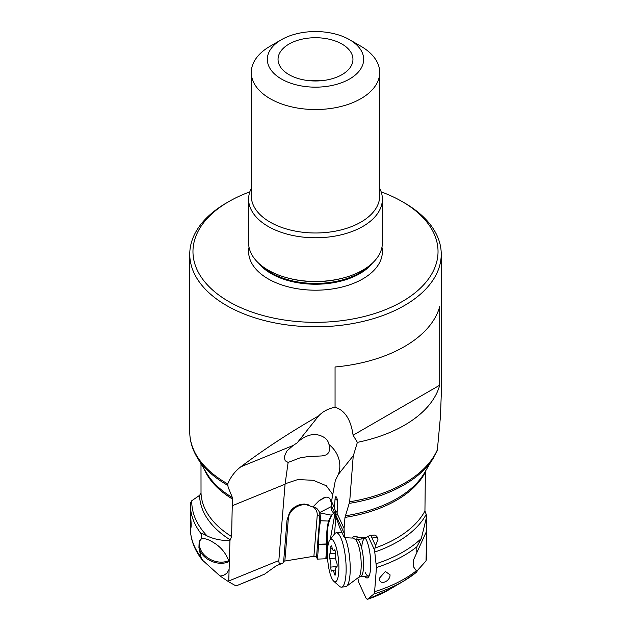 <?xml version="1.0" encoding="UTF-8"?>
<svg xmlns="http://www.w3.org/2000/svg" width="631" height="631" viewBox="0 0 631 631"><rect width="100%" height="100%" fill="white"/><g stroke="black" fill="none" stroke-linecap="round" stroke-linejoin="round"><path stroke-width="0.95" d="M248.614 199.159L248.614 242.848A66.886 38.617 180 0 0 268.207 270.155A66.886 38.617 0 0 0 287.05 277.798A66.886 38.617 0 0 0 343.95 277.798A66.886 38.617 0 0 0 362.793 270.155A66.886 38.617 0 0 0 382.386 242.848L382.386 199.159A66.886 38.617 180 0 1 341.095 234.835A66.886 38.617 180 0 1 268.207 226.466A66.886 38.617 180 0 1 248.614 199.159A66.886 38.617 180 0 1 251.288 188.346M379.712 188.346A66.886 38.617 180 0 1 382.386 199.159M360.9 46.244L349.55 39.69L360.9 46.244A64.212 37.071 180 0 1 379.712 72.462A64.212 37.071 180 0 1 340.07 106.71A64.212 37.071 180 0 1 270.1 98.673A64.212 37.071 0 0 1 251.288 72.462L251.288 195.918A64.212 37.071 180 0 0 270.1 222.128A64.212 37.071 180 0 0 340.07 230.165A64.212 37.071 180 0 0 379.712 195.918L379.712 72.462M349.55 39.69L349.55 39.69A48.153 27.803 180 0 1 349.55 79.017A48.153 27.803 180 0 1 281.45 79.017A48.153 27.803 180 0 1 281.45 39.69A48.153 27.803 180 0 1 349.55 39.69M281.45 39.69L270.1 46.244A64.212 37.071 0 0 0 251.288 72.462M341.986 74.647A37.458 21.628 0 0 0 349.692 68.18A37.458 21.628 0 0 0 336.741 41.543A37.458 21.628 0 0 0 289.014 44.06A37.458 21.628 0 0 0 281.308 68.18A37.458 21.628 0 0 0 341.986 74.647M310.618 80.792A16.051 9.268 180 0 1 320.382 80.792M232.382 497.567L228.091 487.077L227.759 483.914A125.743 72.597 0 0 1 226.584 483.243A125.743 72.597 180 0 1 189.757 431.912C189.797 440.824 192.297 449.382 197.258 457.601L206.921 473.573A115.008 66.397 0 0 0 232.382 497.567L232.24 505.747L285.07 484.214L288.122 462.436L300.348 457.751L308.015 456.615L321.928 455.921L326.44 454.841L328.814 452.498L329.658 449.217L329.011 444.547C338.579 452.127 342.12 464.219 338.366 474.402L335.345 480.38L331.906 499.271L331.701 501.803L334.367 507.545L335.077 498.837A4.819 1.207 84.5 0 1 336.315 496.983A4.819 1.207 84.5 0 1 337.569 504.208L337.001 515.196M288.122 462.436L285.196 460.764L284.155 457.104L286.758 451.118L293.099 445.494L297.177 442.852C301.555 438.119 307.265 435.248 314.309 434.254C322.969 435.382 327.868 438.813 329.011 444.547M285.102 483.78L297.832 479.56L313.276 480.294L326.259 485.728L332.442 494.057M227.759 483.914C230.607 476.973 234.953 471.27 240.797 466.814L293.099 445.494M232.24 505.747L231.616 536.555L229.944 540.586L228.737 581.829L220.077 576.032L223.382 575.511L226.939 573.2L229.116 569.351M285.07 484.214L278.831 560.573L228.785 580.977M328.049 545.145A2.138 1.199 4.7 0 0 327.875 545.279A5.348 3.936 -132.7 0 0 327.836 544.214C326.188 532.95 327.623 523.028 332.143 514.446L331.512 515.204L319.759 512.916C317.866 508.791 315.571 506.819 312.881 506.993L304.489 504.059C297.895 504.287 292.887 507.174 289.455 512.727L287.018 520.165L283.548 562.655L280.984 563.877C279.407 563.783 278.681 562.678 278.831 560.573M336.859 512.916L344.076 528.47L344.352 537.62L339.494 527.145A52.909 13.283 -95.5 0 0 332.135 511.284L331.401 509.706L331.701 501.803M312.881 506.993L318.915 500.848L323.182 498.135L326.022 497.118L328.262 497.315L329.832 498.482L331.314 502.686L331.614 507.127M319.862 513.145L320.753 518.595L319.83 516.608L316.517 557.118L317.448 559.113L325.817 558.774L326.842 546.233L326.495 544.174L318.663 544.214L317.448 559.113M316.517 557.118L313.899 556.25L283.666 561.227M280.984 563.877L276.197 565.818L264.594 574.147L237.209 585.465L235.915 585.868L228.737 581.829M327.536 557.315L325.817 558.774M320.753 518.595L320.58 520.756A52.909 13.283 -95.5 0 0 318.663 544.214L326.487 543.977C326.314 534.899 326.992 527.256 328.538 521.056L331.512 515.204M331.543 506.456L319.617 512.601M332.143 514.446L333.831 513.642M334.509 533.96L335.858 517.428M320.58 520.756L328.538 521.056M370.697 535.175L375.555 545.634L377.961 539.639L377.48 537.375L376.431 535.995L374.64 535.064L369.64 535.522L366.24 537.541L358.384 537.715L356.444 536.208L353.597 536.642L352.106 538.054L344.352 537.62M368.149 536.232L374.546 550.003L375.555 545.634M357.777 577.98L358.897 582.752L366.209 598.503L367.329 599.371L373.962 593.937L374.617 591.673L376.439 567.537L374.546 550.003M367.195 599.45L367.329 599.371A103.547 59.787 0 0 0 389.501 589.433L403.84 580.977A123.613 71.366 180 0 1 373.962 593.937M357.091 536.713L356.87 539.426M361.279 539.008A20.61 5.174 84.5 0 1 362.044 537.683M364.765 537.604A20.61 5.174 84.5 0 1 364.947 537.786A20.61 5.174 84.5 0 1 370.547 568.941A20.61 5.174 -95.5 0 1 368.678 576.805A20.61 5.174 -95.5 0 1 364.844 576.292M374.719 552.054A115.923 66.925 0 0 0 426.209 514.36L424.939 511.007L425.365 472.162A114.503 66.113 180 0 1 344.983 517.404L349.677 501.779A125.743 72.597 0 0 0 437.378 449.777L440.446 416.563L441.243 395.227L441.243 254.206A125.743 72.597 180 0 1 363.622 321.282A125.743 72.597 180 0 1 226.584 305.538A125.743 72.597 180 0 1 189.757 254.206A125.743 72.597 180 0 1 226.584 202.874L228.856 201.565A122.532 70.743 180 0 1 249.821 191.863M344.076 528.47L344.983 517.404M320.769 499.823L325.557 497.204M337.049 514.573C336.347 515.637 335.708 514.249 335.124 510.416L334.367 507.545M338.366 474.402L353.415 455.527L357.367 442.37L353.1 435.216C350.844 419.544 344.834 410.221 335.061 407.255L335.061 366.99A125.743 72.597 0 0 0 439.712 306.571L439.712 385.21L353.1 435.216M353.25 455.732L349.677 501.779M353.384 456.008L353.415 455.527M335.061 407.255C328.42 408.517 322.969 411.38 318.694 415.853L297.177 442.852M439.712 385.21A125.743 72.597 180 0 1 357.367 442.37M381.179 191.863A122.532 70.743 180 0 1 402.144 201.565L404.416 202.874A125.743 72.597 180 0 1 441.243 254.206M318.694 415.853C290.015 432.314 264.05 449.304 240.797 466.814M200.997 463.769L201.021 493L199.585 495.367L191.761 500.738L190.349 503.238M191.761 500.738A123.747 71.445 0 0 0 207.047 535.869C213.523 539.063 221.158 540.633 229.944 540.586M207.047 535.869C202.101 533.361 200.153 532.69 201.186 533.842A125.167 72.265 180 0 1 190.333 504.421A125.167 72.265 180 0 1 190.349 503.325M229.092 561.551A19.261 14.379 22.8 0 1 217.585 563.01A19.261 14.379 22.8 0 1 198.923 547.582L199.175 541.422L201.186 539.055L201.186 533.842M201.186 539.055C203.923 538.014 207.875 539.087 213.041 542.266C220.984 546.864 226.403 553.616 229.313 562.513M198.923 547.582L200.91 557.055L202.314 560.012L220.077 576.032M199.175 541.422L199.404 540.791M426.698 557.394L426.02 560.935L426.69 533.929L426.493 532.327L425.862 532.785L413.676 559.571L413.242 566.425L417.044 571.757A123.613 71.366 180 0 1 403.84 580.977L417.099 571.749M416.91 571.055L426.02 560.935M416.799 552.07L416.799 546.864A125.167 72.265 180 0 1 376.439 567.537M379.546 578.816L379.617 577.98L385.352 571.473L390.029 574.786C390.376 581.577 379.341 585.773 379.546 578.816M376.289 563.696A123.747 71.445 0 0 0 421.334 538.488L416.799 546.864M421.334 538.488L426.698 516.403L426.209 514.36M425.507 471.207L425.365 472.162M437.378 449.777L436.707 451.97M404.416 202.874L402.144 201.565A122.532 70.743 180 0 1 402.144 301.61A122.532 70.743 180 0 1 228.856 301.61A122.532 70.743 180 0 1 228.856 201.565M365.814 538.953A18.725 4.701 -95.5 0 0 364.844 538.669A18.725 4.701 -95.5 0 0 361.776 546.864M365.365 572.759A18.725 4.701 -95.5 0 0 368.409 575.953A18.725 4.701 -95.5 0 0 369.309 575.488M190.349 517.712C190.16 510.747 191.004 518.43 191.154 524.976C190.996 531.949 190.152 524.274 190.349 517.712L190.42 514.975M191.154 524.976L190.901 527.713M200.279 540.089L200.343 539.931A18.725 13.977 22.8 0 1 200.65 539.284A18.725 13.977 22.8 0 0 200.279 540.089A18.725 13.977 22.8 0 0 207.307 557.552A18.725 13.977 22.8 0 0 228.816 560.588M329.808 540.065A21.407 5.371 84.5 0 1 338.098 556.463A21.407 5.371 84.5 0 1 333.744 581.222A21.407 5.371 84.5 0 1 328.223 564.556A21.407 5.371 84.5 0 1 329.808 540.065L334.556 533.897A27.291 6.854 84.5 0 1 336.236 532.801L340.314 532.414A27.291 6.854 84.5 0 1 341.371 532.619A27.291 6.854 84.5 0 1 342.381 533.369M345.023 537.667A27.291 6.854 84.5 0 1 349.211 554.42A27.291 6.854 -95.5 0 1 346.506 586.341A27.291 6.854 -95.5 0 1 345.512 586.743L341.426 587.13A27.291 6.854 84.5 0 1 339.573 586.373L333.744 581.222M336.236 532.801A27.291 6.854 84.5 0 1 345.125 554.807A27.291 6.854 84.5 0 1 341.426 587.13M335.392 551.967A2.619 0.655 -95.5 0 0 334.54 549.853A2.619 0.655 -95.5 0 0 334.288 550.122A6.081 1.53 84.5 0 1 333.712 550.729A6.081 1.53 84.5 0 1 331.985 547.322A2.619 0.655 -95.5 0 0 331.243 545.847A2.619 0.655 -95.5 0 0 330.818 548.276A6.081 1.53 84.5 0 1 329.832 553.908A6.081 1.53 84.5 0 1 329.682 553.9A2.619 0.655 -95.5 0 0 329.619 553.892A2.619 0.655 -95.5 0 0 329.161 555.769A2.619 0.655 -95.5 0 0 329.69 558.664A6.081 1.53 84.5 0 1 330.683 562.537A6.081 1.53 84.5 0 1 330.857 567.088A2.619 0.655 -95.5 0 0 331.062 569.801A2.619 0.655 -95.5 0 0 331.78 571.165A2.619 0.655 -95.5 0 0 332.032 570.897A6.081 1.53 84.5 0 1 332.616 570.29A6.081 1.53 84.5 0 1 334.335 573.697A2.619 0.655 -95.5 0 0 335.077 575.172A2.619 0.655 -95.5 0 0 335.503 572.743A6.081 1.53 84.5 0 1 336.497 567.111A6.081 1.53 84.5 0 1 336.646 567.119A2.619 0.655 -95.5 0 0 336.709 567.127A2.619 0.655 -95.5 0 0 337.064 564.019A2.619 0.655 -95.5 0 0 336.631 562.355A6.081 1.53 84.5 0 1 335.471 553.931A2.619 0.655 -95.5 0 0 335.392 551.967M287.05 277.798L288.17 278.097A64.252 37.095 0 0 0 342.83 278.097L343.95 277.798M313.386 507.024A14.978 11.815 -24.9 0 1 317.212 515.606L313.899 556.25M317.212 515.606A2.138 1.199 -175.3 0 1 319.83 516.608A17.124 13.503 -24.9 0 0 319.144 511.631M284.881 560.738L288.343 518.366A14.978 11.815 -24.9 0 1 303.787 504.626A14.978 11.815 -24.9 0 1 308.543 504.879M288.343 518.366A2.138 1.199 4.7 0 0 287.208 518.729M330.273 539.466L334.69 515.109M326.842 546.233L327.875 545.279L326.858 557.733M326.748 545.216L327.836 544.214A2.138 0.978 -8.7 0 1 328.294 543.898M374.901 548.079A114.503 66.113 0 0 0 424.939 511.007M331.677 506.322L344.636 534.228M322.323 498.648L324.042 497.709M325.588 497.196L318.915 500.848M197.258 457.601A125.246 72.305 0 0 0 226.939 484.884A125.246 72.305 0 0 0 227.578 485.255M232.618 499.137A114.503 66.113 180 0 1 204.215 469.093M201.021 493A114.503 66.113 0 0 0 231.616 536.555M199.585 495.367A115.923 66.925 0 0 0 230.386 539.955M203.671 561.472A123.613 71.366 180 0 1 201.597 558.782M416.405 570.74A125.167 72.265 180 0 1 374.617 591.673M249.048 247.218A66.886 38.617 0 0 0 286.442 286.364A66.886 38.617 0 0 0 362.793 278.894A66.886 38.617 0 0 0 381.952 247.218M372.456 263.088A62.603 36.141 180 0 1 359.765 273.649A62.603 36.141 180 0 1 258.544 263.088M369.167 265.896A62.603 36.141 180 0 1 359.765 272.844A62.603 36.141 180 0 1 261.833 265.896M345.267 515.811A115.008 66.397 0 0 0 424.079 473.573L436.936 451.52M349.393 503.364A125.246 72.305 0 0 0 433.742 457.601M200.91 557.055A125.167 72.265 180 0 1 190.333 527.981L190.349 503.246M337.443 500.675A8.029 4.504 4.7 0 0 335.077 498.837M335.124 510.416A8.029 4.504 -175.3 0 1 336.915 512.285M360.364 576.718L358.566 577.397A19.443 4.882 84.5 0 0 360.49 554.649A19.443 4.882 84.5 0 0 354.906 539.119L356.799 539.434A18.725 4.701 84.5 0 1 362.904 554.539A18.725 4.701 84.5 0 1 360.364 576.718L368.409 575.953M334.84 550.066L334.288 550.122M335.534 573.587L334.335 573.697M337.064 566.496L330.857 567.088M335.589 558.104L329.69 558.664M332.182 548.142L330.818 548.276M237.209 585.465L261.376 575.614M426.698 546.809L426.698 557.496M426.698 516.403L426.698 535.411M189.757 254.206L189.757 431.912M377.519 537.454L372.006 537.983L377.519 537.454M389.501 589.433L367.234 599.434M202.519 560.289C194.498 550.216 190.436 539.45 190.333 527.981M356.799 539.434L364.844 538.669M354.906 539.119L352.303 537.872M342.231 533.037L341.371 532.619M358.566 577.397L346.506 586.341M335.085 550.603L333.712 550.729M335.479 570.014L332.616 570.29M335.495 553.371L329.832 553.908"/></g></svg>
